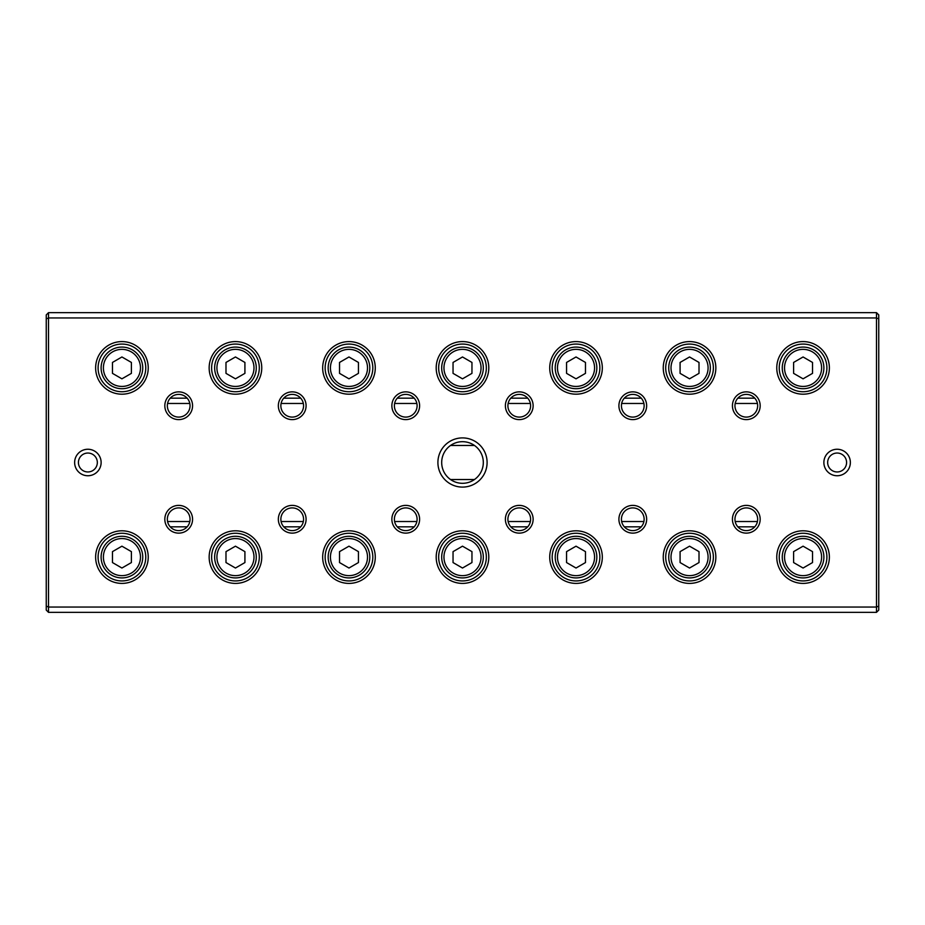 <?xml version="1.0" encoding="UTF-8"?>
<svg xmlns="http://www.w3.org/2000/svg" width="925" height="925" viewBox="0 0 925 925"><rect width="100%" height="100%" fill="white"/><g stroke="black" fill="none" stroke-linecap="round" stroke-linejoin="round"><path stroke-width="1.39" d="M170.235 398.166L187.151 398.166M283.755 398.166L300.683 398.166M397.276 398.166L414.203 398.166M510.797 398.166L527.724 398.166M624.317 398.166L641.245 398.166M737.849 398.166L754.765 398.166M757.425 403.473L735.178 403.473M643.904 403.473L621.658 403.473M530.383 403.473L508.137 403.473M416.863 403.473L394.617 403.473M303.342 403.473L281.096 403.473M189.822 403.473L167.575 403.473M167.575 521.527L189.822 521.527M281.096 521.527L303.342 521.527M394.617 521.527L416.863 521.527M508.137 521.527L530.383 521.527M621.658 521.527L643.904 521.527M735.178 521.527L757.425 521.527M754.765 526.834L737.849 526.834M641.245 526.834L624.317 526.834M527.724 526.834L510.797 526.834M414.203 526.834L397.276 526.834M300.683 526.834L283.755 526.834M187.151 526.834L170.235 526.834M876.484 612.35L48.516 612.35L48.516 607.054L876.484 607.054L876.484 317.946L48.516 317.946L48.516 607.054L46.25 606.106L46.25 314.916L48.516 312.65L876.484 312.65L878.75 314.916L878.75 610.084L876.484 612.35L876.484 607.054L878.75 606.106M437.907 462.5A24.593 24.593 0 0 1 474.803 441.202A24.593 24.593 0 0 1 474.803 483.798A24.593 24.593 0 0 1 437.907 462.5M850.364 462.5A13.239 13.239 0 0 0 830.5 451.03A13.239 13.239 0 0 0 830.5 473.97A13.239 13.239 0 0 0 850.364 462.5M74.636 462.5A13.239 13.239 0 0 1 94.5 451.03A13.239 13.239 0 0 1 94.5 473.97A13.239 13.239 0 0 1 74.636 462.5M732.427 519.26A13.875 13.875 0 0 1 753.239 507.247A13.875 13.875 0 0 1 753.239 531.274A13.875 13.875 0 0 1 732.427 519.26M732.427 405.74A13.875 13.875 0 0 1 753.239 393.726A13.875 13.875 0 0 1 753.239 417.753A13.875 13.875 0 0 1 732.427 405.74M618.906 519.26A13.875 13.875 0 0 1 639.718 507.247A13.875 13.875 0 0 1 639.718 531.274A13.875 13.875 0 0 1 618.906 519.26M618.906 405.74A13.875 13.875 0 0 1 639.718 393.726A13.875 13.875 0 0 1 639.718 417.753A13.875 13.875 0 0 1 618.906 405.74M505.385 519.26A13.875 13.875 0 0 1 526.198 507.247A13.875 13.875 0 0 1 526.198 531.274A13.875 13.875 0 0 1 505.385 519.26M505.385 405.74A13.875 13.875 0 0 1 526.198 393.726A13.875 13.875 0 0 1 526.198 417.753A13.875 13.875 0 0 1 505.385 405.74M391.865 519.26A13.875 13.875 0 0 1 412.677 507.247A13.875 13.875 0 0 1 412.677 531.274A13.875 13.875 0 0 1 391.865 519.26M391.865 405.74A13.875 13.875 0 0 1 412.677 393.726A13.875 13.875 0 0 1 412.677 417.753A13.875 13.875 0 0 1 391.865 405.74M278.344 519.26A13.875 13.875 0 0 1 299.157 507.247A13.875 13.875 0 0 1 299.157 531.274A13.875 13.875 0 0 1 278.344 519.26M278.344 405.74A13.875 13.875 0 0 1 299.157 393.726A13.875 13.875 0 0 1 299.157 417.753A13.875 13.875 0 0 1 278.344 405.74M164.823 519.26A13.875 13.875 0 0 1 185.636 507.247A13.875 13.875 0 0 1 185.636 531.274A13.875 13.875 0 0 1 164.823 519.26M164.823 405.74A13.875 13.875 0 0 1 185.636 393.726A13.875 13.875 0 0 1 185.636 417.753A13.875 13.875 0 0 1 164.823 405.74M776.769 557.104A26.305 26.305 0 0 1 816.22 534.326A26.305 26.305 0 0 1 816.22 579.882A26.305 26.305 0 0 1 776.769 557.104M776.769 367.896A26.305 26.305 0 0 1 816.22 345.118A26.305 26.305 0 0 1 816.22 390.674A26.305 26.305 0 0 1 776.769 367.896M663.248 557.104A26.305 26.305 0 0 1 702.699 534.326A26.305 26.305 0 0 1 702.699 579.882A26.305 26.305 0 0 1 663.248 557.104M663.248 367.896A26.305 26.305 0 0 1 702.699 345.118A26.305 26.305 0 0 1 702.699 390.674A26.305 26.305 0 0 1 663.248 367.896M549.727 557.104A26.305 26.305 0 0 1 589.167 534.326A26.305 26.305 0 0 1 589.167 579.882A26.305 26.305 0 0 1 549.727 557.104M549.727 367.896A26.305 26.305 0 0 1 589.167 345.118A26.305 26.305 0 0 1 589.167 390.674A26.305 26.305 0 0 1 549.727 367.896M436.195 557.104A26.305 26.305 0 0 1 475.647 534.326A26.305 26.305 0 0 1 475.647 579.882A26.305 26.305 0 0 1 436.195 557.104M436.195 367.896A26.305 26.305 0 0 1 475.647 345.118A26.305 26.305 0 0 1 475.647 390.674A26.305 26.305 0 0 1 436.195 367.896M322.675 557.104A26.305 26.305 0 0 1 362.126 534.326A26.305 26.305 0 0 1 362.126 579.882A26.305 26.305 0 0 1 322.675 557.104M322.675 367.896A26.305 26.305 0 0 1 362.126 345.118A26.305 26.305 0 0 1 362.126 390.674A26.305 26.305 0 0 1 322.675 367.896M209.154 557.104A26.305 26.305 0 0 1 248.605 534.326A26.305 26.305 0 0 1 248.605 579.882A26.305 26.305 0 0 1 209.154 557.104M209.154 367.896A26.305 26.305 0 0 1 248.605 345.118A26.305 26.305 0 0 1 248.605 390.674A26.305 26.305 0 0 1 209.154 367.896M95.633 557.104A26.305 26.305 0 0 1 135.085 534.326A26.305 26.305 0 0 1 135.085 579.882A26.305 26.305 0 0 1 95.633 557.104M95.633 367.896A26.305 26.305 0 0 1 135.085 345.118A26.305 26.305 0 0 1 135.085 390.674A26.305 26.305 0 0 1 95.633 367.896M48.516 612.35L46.25 610.084L46.25 606.106M98.096 367.896A23.842 23.842 0 0 1 133.847 347.257A23.842 23.842 0 0 1 133.847 388.546A23.842 23.842 0 0 1 98.096 367.896M140.473 367.896A18.546 18.546 0 0 0 112.665 351.835A18.546 18.546 0 0 0 112.665 383.956A18.546 18.546 0 0 0 140.473 367.896M112.468 362.438L112.468 373.365L121.927 378.822L131.396 373.365L131.396 362.438L121.927 356.969L112.468 362.438M142.739 367.896A20.812 20.812 0 0 1 111.52 385.922A20.812 20.812 0 0 1 111.52 349.87A20.812 20.812 0 0 1 142.739 367.896M98.096 557.104A23.842 23.842 0 0 1 133.847 536.454A23.842 23.842 0 0 1 133.847 577.743A23.842 23.842 0 0 1 98.096 557.104M211.617 367.896A23.842 23.842 0 0 1 247.38 347.257A23.842 23.842 0 0 1 247.38 388.546A23.842 23.842 0 0 1 211.617 367.896M211.617 557.104A23.842 23.842 0 0 1 247.38 536.454A23.842 23.842 0 0 1 247.38 577.743A23.842 23.842 0 0 1 211.617 557.104M325.137 367.896A23.842 23.842 0 0 1 360.9 347.257A23.842 23.842 0 0 1 360.9 388.546A23.842 23.842 0 0 1 325.137 367.896M325.137 557.104A23.842 23.842 0 0 1 360.9 536.454A23.842 23.842 0 0 1 360.9 577.743A23.842 23.842 0 0 1 325.137 557.104M438.658 367.896A23.842 23.842 0 0 1 474.421 347.257A23.842 23.842 0 0 1 474.421 388.546A23.842 23.842 0 0 1 438.658 367.896M438.658 557.104A23.842 23.842 0 0 1 474.421 536.454A23.842 23.842 0 0 1 474.421 577.743A23.842 23.842 0 0 1 438.658 557.104M552.179 367.896A23.842 23.842 0 0 1 587.942 347.257A23.842 23.842 0 0 1 587.942 388.546A23.842 23.842 0 0 1 552.179 367.896M552.179 557.104A23.842 23.842 0 0 1 587.942 536.454A23.842 23.842 0 0 1 587.942 577.743A23.842 23.842 0 0 1 552.179 557.104M665.711 367.896A23.842 23.842 0 0 1 701.462 347.257A23.842 23.842 0 0 1 701.462 388.546A23.842 23.842 0 0 1 665.711 367.896M665.711 557.104A23.842 23.842 0 0 1 701.462 536.454A23.842 23.842 0 0 1 701.462 577.743A23.842 23.842 0 0 1 665.711 557.104M779.232 367.896A23.842 23.842 0 0 1 814.983 347.257A23.842 23.842 0 0 1 814.983 388.546A23.842 23.842 0 0 1 779.232 367.896M779.232 557.104A23.842 23.842 0 0 1 814.983 536.454A23.842 23.842 0 0 1 814.983 577.743A23.842 23.842 0 0 1 779.232 557.104M140.473 557.104A18.546 18.546 0 0 0 112.665 541.044A18.546 18.546 0 0 0 112.665 573.165A18.546 18.546 0 0 0 140.473 557.104M112.468 551.635L112.468 562.562L121.927 568.031L131.396 562.562L131.396 551.635L121.927 546.178L112.468 551.635M142.739 557.104A20.812 20.812 0 0 1 111.52 575.13A20.812 20.812 0 0 1 111.52 539.078A20.812 20.812 0 0 1 142.739 557.104M253.993 367.896A18.546 18.546 0 0 0 226.186 351.835A18.546 18.546 0 0 0 226.186 383.956A18.546 18.546 0 0 0 253.993 367.896M225.989 362.438L225.989 373.365L235.459 378.822L244.917 373.365L244.917 362.438L235.459 356.969L225.989 362.438M256.271 367.896A20.812 20.812 0 0 1 225.052 385.922A20.812 20.812 0 0 1 225.052 349.87A20.812 20.812 0 0 1 256.271 367.896M253.993 557.104A18.546 18.546 0 0 0 226.186 541.044A18.546 18.546 0 0 0 226.186 573.165A18.546 18.546 0 0 0 253.993 557.104M225.989 551.635L225.989 562.562L235.459 568.031L244.917 562.562L244.917 551.635L235.459 546.178L225.989 551.635M256.271 557.104A20.812 20.812 0 0 1 225.052 575.13A20.812 20.812 0 0 1 225.052 539.078A20.812 20.812 0 0 1 256.271 557.104M367.514 367.896A18.546 18.546 0 0 0 339.706 351.835A18.546 18.546 0 0 0 339.706 383.956A18.546 18.546 0 0 0 367.514 367.896M339.521 362.438L339.521 373.365L348.979 378.822L358.438 373.365L358.438 362.438L348.979 356.969L339.521 362.438M369.792 367.896A20.812 20.812 0 0 1 338.573 385.922A20.812 20.812 0 0 1 338.573 349.87A20.812 20.812 0 0 1 369.792 367.896M367.514 557.104A18.546 18.546 0 0 0 339.706 541.044A18.546 18.546 0 0 0 339.706 573.165A18.546 18.546 0 0 0 367.514 557.104M339.521 551.635L339.521 562.562L348.979 568.031L358.438 562.562L358.438 551.635L348.979 546.178L339.521 551.635M369.792 557.104A20.812 20.812 0 0 1 338.573 575.13A20.812 20.812 0 0 1 338.573 539.078A20.812 20.812 0 0 1 369.792 557.104M481.046 367.896A18.546 18.546 0 0 0 453.227 351.835A18.546 18.546 0 0 0 453.227 383.956A18.546 18.546 0 0 0 481.046 367.896M453.042 362.438L453.042 373.365L462.5 378.822L471.958 373.365L471.958 362.438L462.5 356.969L453.042 362.438M483.312 367.896A20.812 20.812 0 0 1 452.094 385.922A20.812 20.812 0 0 1 452.094 349.87A20.812 20.812 0 0 1 483.312 367.896M481.046 557.104A18.546 18.546 0 0 0 453.227 541.044A18.546 18.546 0 0 0 453.227 573.165A18.546 18.546 0 0 0 481.046 557.104M453.042 551.635L453.042 562.562L462.5 568.031L471.958 562.562L471.958 551.635L462.5 546.178L453.042 551.635M483.312 557.104A20.812 20.812 0 0 1 452.094 575.13A20.812 20.812 0 0 1 452.094 539.078A20.812 20.812 0 0 1 483.312 557.104M594.567 367.896A18.546 18.546 0 0 0 566.748 351.835A18.546 18.546 0 0 0 566.748 383.956A18.546 18.546 0 0 0 594.567 367.896M566.562 362.438L566.562 373.365L576.021 378.822L585.479 373.365L585.479 362.438L576.021 356.969L566.562 362.438M596.833 367.896A20.812 20.812 0 0 1 565.614 385.922A20.812 20.812 0 0 1 565.614 349.87A20.812 20.812 0 0 1 596.833 367.896M594.567 557.104A18.546 18.546 0 0 0 566.748 541.044A18.546 18.546 0 0 0 566.748 573.165A18.546 18.546 0 0 0 594.567 557.104M566.562 551.635L566.562 562.562L576.021 568.031L585.479 562.562L585.479 551.635L576.021 546.178L566.562 551.635M596.833 557.104A20.812 20.812 0 0 1 565.614 575.13A20.812 20.812 0 0 1 565.614 539.078A20.812 20.812 0 0 1 596.833 557.104M708.087 367.896A18.546 18.546 0 0 0 680.28 351.835A18.546 18.546 0 0 0 680.28 383.956A18.546 18.546 0 0 0 708.087 367.896M680.083 362.438L680.083 373.365L689.541 378.822L699.011 373.365L699.011 362.438L689.541 356.969L680.083 362.438M710.354 367.896A20.812 20.812 0 0 1 679.135 385.922A20.812 20.812 0 0 1 679.135 349.87A20.812 20.812 0 0 1 710.354 367.896M708.087 557.104A18.546 18.546 0 0 0 680.28 541.044A18.546 18.546 0 0 0 680.28 573.165A18.546 18.546 0 0 0 708.087 557.104M680.083 551.635L680.083 562.562L689.541 568.031L699.011 562.562L699.011 551.635L689.541 546.178L680.083 551.635M710.354 557.104A20.812 20.812 0 0 1 679.135 575.13A20.812 20.812 0 0 1 679.135 539.078A20.812 20.812 0 0 1 710.354 557.104M821.608 367.896A18.546 18.546 0 0 0 793.8 351.835A18.546 18.546 0 0 0 793.8 383.956A18.546 18.546 0 0 0 821.608 367.896M793.604 362.438L793.604 373.365L803.073 378.822L812.532 373.365L812.532 362.438L803.073 356.969L793.604 362.438M823.886 367.896A20.812 20.812 0 0 1 792.667 385.922A20.812 20.812 0 0 1 792.667 349.87A20.812 20.812 0 0 1 823.886 367.896M821.608 557.104A18.546 18.546 0 0 0 793.8 541.044A18.546 18.546 0 0 0 793.8 573.165A18.546 18.546 0 0 0 821.608 557.104M793.604 551.635L793.604 562.562L803.073 568.031L812.532 562.562L812.532 551.635L803.073 546.178L793.604 551.635M823.886 557.104A20.812 20.812 0 0 1 792.667 575.13A20.812 20.812 0 0 1 792.667 539.078A20.812 20.812 0 0 1 823.886 557.104M167.344 405.74A11.354 11.354 0 0 1 178.698 394.385A11.354 11.354 0 0 1 190.041 405.74A11.354 11.354 0 0 1 178.698 417.094A11.354 11.354 0 0 1 167.344 405.74M167.344 519.26A11.354 11.354 0 0 1 178.698 507.906A11.354 11.354 0 0 1 190.041 519.26A11.354 11.354 0 0 1 178.698 530.615A11.354 11.354 0 0 1 167.344 519.26M280.865 405.74A11.354 11.354 0 0 1 292.219 394.385A11.354 11.354 0 0 1 303.573 405.74A11.354 11.354 0 0 1 292.219 417.094A11.354 11.354 0 0 1 280.865 405.74M280.865 519.26A11.354 11.354 0 0 1 292.219 507.906A11.354 11.354 0 0 1 303.573 519.26A11.354 11.354 0 0 1 292.219 530.615A11.354 11.354 0 0 1 280.865 519.26M394.385 405.74A11.354 11.354 0 0 1 405.74 394.385A11.354 11.354 0 0 1 417.094 405.74A11.354 11.354 0 0 1 405.74 417.094A11.354 11.354 0 0 1 394.385 405.74M394.385 519.26A11.354 11.354 0 0 1 405.74 507.906A11.354 11.354 0 0 1 417.094 519.26A11.354 11.354 0 0 1 405.74 530.615A11.354 11.354 0 0 1 394.385 519.26M507.906 405.74A11.354 11.354 0 0 1 519.26 394.385A11.354 11.354 0 0 1 530.615 405.74A11.354 11.354 0 0 1 519.26 417.094A11.354 11.354 0 0 1 507.906 405.74M507.906 519.26A11.354 11.354 0 0 1 519.26 507.906A11.354 11.354 0 0 1 530.615 519.26A11.354 11.354 0 0 1 519.26 530.615A11.354 11.354 0 0 1 507.906 519.26M621.427 405.74A11.354 11.354 0 0 1 632.781 394.385A11.354 11.354 0 0 1 644.135 405.74A11.354 11.354 0 0 1 632.781 417.094A11.354 11.354 0 0 1 621.427 405.74M621.427 519.26A11.354 11.354 0 0 1 632.781 507.906A11.354 11.354 0 0 1 644.135 519.26A11.354 11.354 0 0 1 632.781 530.615A11.354 11.354 0 0 1 621.427 519.26M734.959 405.74A11.354 11.354 0 0 1 746.302 394.385A11.354 11.354 0 0 1 757.656 405.74A11.354 11.354 0 0 1 746.302 417.094A11.354 11.354 0 0 1 734.959 405.74M734.959 519.26A11.354 11.354 0 0 1 746.302 507.906A11.354 11.354 0 0 1 757.656 519.26A11.354 11.354 0 0 1 746.302 530.615A11.354 11.354 0 0 1 734.959 519.26M78.417 462.5A9.458 9.458 0 0 1 87.875 453.042A9.458 9.458 0 0 1 97.333 462.5A9.458 9.458 0 0 1 87.875 471.958A9.458 9.458 0 0 1 78.417 462.5M846.583 462.5A9.458 9.458 0 0 0 832.396 454.302A9.458 9.458 0 0 0 832.396 470.698A9.458 9.458 0 0 0 846.583 462.5M878.75 318.894L876.484 317.946L876.484 312.65M48.516 312.65L48.516 317.946L46.25 318.894M441.688 462.5A20.812 20.812 0 0 1 462.5 441.688A20.812 20.812 0 0 1 483.312 462.5A20.812 20.812 0 0 1 462.5 483.312A20.812 20.812 0 0 1 441.688 462.5M474.467 445.468L450.533 445.468M474.467 479.532L450.533 479.532"/></g></svg>
